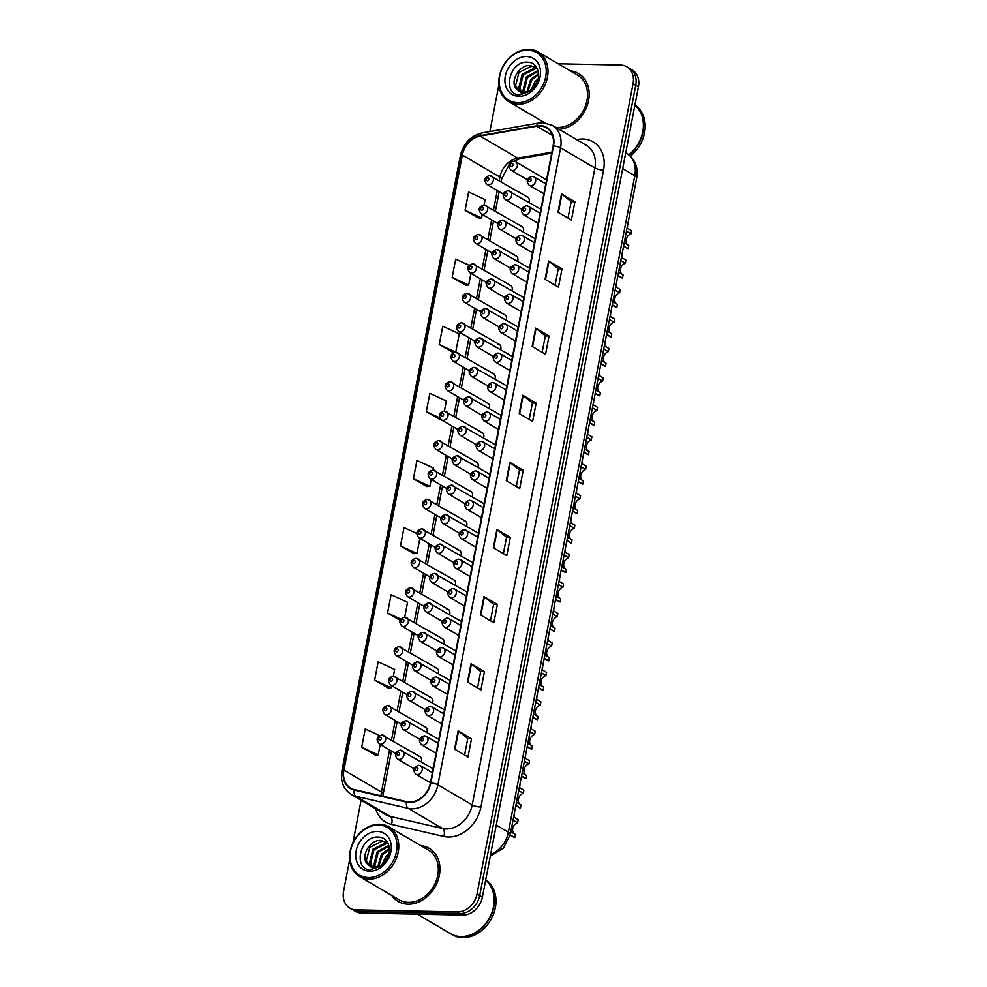 <?xml version="1.0" encoding="UTF-8"?>
<svg xmlns="http://www.w3.org/2000/svg" width="987" height="987" viewBox="0 0 987 987"><rect width="100%" height="100%" fill="white"/><g stroke="black" fill="none" stroke-linecap="round" stroke-linejoin="round"><path stroke-width="1.48" d="M477.905 467.307A4.812 3.825 -59.6 0 0 476.598 462.126A4.812 3.825 -59.6 0 0 475.055 461.706M483.568 437.858A4.812 3.825 -59.6 0 0 482.273 432.688A4.812 3.825 -59.6 0 0 480.718 432.257M489.244 408.421A4.812 3.825 -59.6 0 0 487.948 403.239A4.812 3.825 -59.6 0 0 486.394 402.807M494.919 378.971A4.812 3.825 -59.6 0 0 493.611 373.789A4.812 3.825 -59.6 0 0 492.057 373.37M506.257 320.084A4.812 3.825 -59.6 0 0 504.949 314.902A4.812 3.825 -59.6 0 0 503.407 314.471M500.582 349.521A4.812 3.825 -59.6 0 0 499.286 344.352A4.812 3.825 -59.6 0 0 497.732 343.92M523.27 231.735A4.812 3.825 -59.6 0 0 521.963 226.566A4.812 3.825 -59.6 0 0 520.408 226.134M517.595 261.185A4.812 3.825 -59.6 0 0 516.3 256.015A4.812 3.825 -59.6 0 0 514.745 255.584M511.92 290.634A4.812 3.825 -59.6 0 0 510.624 285.453A4.812 3.825 -59.6 0 0 509.07 285.033M472.23 496.757A4.812 3.825 -59.6 0 0 470.935 491.575A4.812 3.825 -59.6 0 0 469.38 491.144M466.567 526.194A4.812 3.825 -59.6 0 0 465.259 521.025A4.812 3.825 -59.6 0 0 463.705 520.593M460.892 555.644A4.812 3.825 -59.6 0 0 459.597 550.462A4.812 3.825 -59.6 0 0 458.042 550.043M455.217 585.094A4.812 3.825 -59.6 0 0 453.921 579.912A4.812 3.825 -59.6 0 0 452.367 579.48M449.554 614.531A4.812 3.825 -59.6 0 0 448.246 609.361A4.812 3.825 -59.6 0 0 446.704 608.93M443.879 643.98A4.812 3.825 -59.6 0 0 442.583 638.811A4.812 3.825 -59.6 0 0 441.029 638.379M438.216 673.43A4.812 3.825 -59.6 0 0 436.908 668.248A4.812 3.825 -59.6 0 0 435.353 667.817M432.54 702.867A4.812 3.825 -59.6 0 0 431.245 697.698A4.812 3.825 -59.6 0 0 429.69 697.266M426.865 732.317A4.812 3.825 -59.6 0 0 425.57 727.148A4.812 3.825 -59.6 0 0 424.015 726.716M421.202 761.767A4.812 3.825 -59.6 0 0 419.894 756.585A4.812 3.825 -59.6 0 0 418.34 756.165M528.933 202.298A4.812 3.825 -59.6 0 0 527.638 197.116A4.812 3.825 -59.6 0 0 526.083 196.684M540.987 120.587A30.77 24.478 -59.6 0 0 542.653 122.696A30.77 24.478 -59.6 0 1 540.987 120.587M391.765 895.468A30.77 24.478 -59.6 0 0 398.143 901.439A30.77 24.478 -59.6 0 0 408.075 904.178A30.77 24.478 -59.6 0 0 437.611 881.502A30.77 24.478 -59.6 0 0 429.296 848.351A30.77 24.478 -59.6 0 0 420.968 845.699A30.77 24.478 -59.6 0 1 429.296 848.351A30.77 24.478 -59.6 0 1 437.611 881.502A30.77 24.478 -59.6 0 1 408.075 904.178A30.77 24.478 -59.6 0 1 398.143 901.439A30.77 24.478 -59.6 0 1 391.765 895.468M539.766 125.991A20.517 16.323 120.4 0 1 546.391 127.829A20.517 16.323 120.4 0 1 553.09 145.866L430.418 782.864A20.517 16.323 120.4 0 1 406.669 801.678L354.333 789.6A20.517 16.323 120.4 0 1 350.619 788.132A20.517 16.323 120.4 0 1 343.92 770.082L462.36 155.033A20.517 16.323 120.4 0 1 480.175 136.095L536.743 126.237A20.517 16.323 120.4 0 1 539.766 125.991M539.864 125.509A21.035 16.73 -59.6 0 0 536.755 125.756L480.2 135.614A21.035 16.73 -59.6 0 0 461.928 155.033L343.488 770.082A21.035 16.73 -59.6 0 0 354.173 790.081L406.508 802.16A21.035 16.73 -59.6 0 0 430.85 782.876L553.51 145.879A21.035 16.73 -59.6 0 0 539.864 125.509M349.682 859.554L343.587 891.236A19.234 15.298 -59.6 0 0 349.867 908.151L355.221 911.297A19.234 15.298 -59.6 0 0 361.439 913.012L462.866 915.072L460.176 913.506A19.234 15.298 -59.6 0 0 479.719 895.517L635.751 85.24A19.234 15.298 -59.6 0 0 629.472 68.325A19.234 15.298 -59.6 0 1 635.751 85.24L479.719 895.517A19.234 15.298 -59.6 0 1 460.176 913.506L358.75 911.433L460.176 913.506L457.499 911.926A19.234 15.298 -59.6 0 0 477.042 893.951L633.074 83.673A19.234 15.298 -59.6 0 0 626.794 66.758A19.234 15.298 -59.6 0 0 620.589 65.043L558.198 63.773M352.544 909.718A19.234 15.298 -59.6 0 0 358.75 911.433A19.234 15.298 -59.6 0 1 352.544 909.718M454.6 749.133L467.998 756.992L471.527 738.695L458.116 730.824L454.6 749.133M464.606 755.006L467.776 738.572L458.523 731.096A5.132 1.258 -169.1 0 0 458.116 730.824M467.764 738.609L471.527 738.695M467.517 682.017L480.928 689.876L484.444 671.579L471.046 663.708L467.517 682.017M477.535 687.89L480.694 671.456L471.441 663.98A5.132 1.258 -169.1 0 0 471.046 663.708M480.694 671.493L484.444 671.579M480.447 614.901L493.845 622.76L497.374 604.463L483.963 596.592L480.447 614.901M490.465 620.774L493.623 604.34L484.37 596.864A5.132 1.258 -169.1 0 0 483.963 596.592M493.611 604.377L497.374 604.463M493.364 547.785L506.775 555.644L510.291 537.347L496.893 529.476L493.364 547.785M503.382 553.658L506.553 537.224L497.3 529.748A5.132 1.258 -169.1 0 0 496.893 529.476M506.541 537.261L510.291 537.347M557.988 212.205L571.399 220.064L574.915 201.755L561.517 193.896L557.988 212.205M568.006 218.078L571.177 201.644L561.911 194.168A5.132 1.258 -169.1 0 0 561.517 193.896M571.165 201.681L574.915 201.755M545.071 279.321L558.469 287.18L561.998 268.871L548.587 261.012L545.071 279.321M555.089 285.194L558.247 268.76L548.994 261.284A5.132 1.258 -169.1 0 0 548.587 261.012M558.235 268.797L561.998 268.871M532.141 346.437L545.552 354.296L549.068 335.987L535.67 328.128L532.141 346.437M542.159 352.31L545.317 335.876L536.064 328.4A5.132 1.258 -169.1 0 0 535.67 328.128M545.317 335.913L549.068 335.987M519.211 413.553L532.622 421.412L536.151 403.103L522.74 395.244L519.211 413.553M529.229 419.426L532.4 402.992L523.147 395.516A5.132 1.258 -169.1 0 0 522.74 395.244M532.388 403.029L536.151 403.103M506.294 480.669L519.693 488.528L523.221 470.231L509.823 462.36L506.294 480.669M516.312 486.542L519.47 470.108L510.217 462.632A5.132 1.258 -169.1 0 0 509.823 462.36M519.47 470.145L523.221 470.231M558.975 129.272A30.77 24.478 -59.6 0 0 587.166 105.671A30.77 24.478 -59.6 0 0 578.518 73.47A30.77 24.478 -59.6 0 0 570.19 70.817A30.77 24.478 -59.6 0 1 578.518 73.47A30.77 24.478 -59.6 0 1 587.166 105.671A30.77 24.478 -59.6 0 1 558.975 129.272M498.904 84.672L489.873 131.542M361.106 800.235L352.89 842.898M349.867 908.151A19.234 15.298 -59.6 0 0 356.073 909.866L457.499 911.926M404.707 617.183L407.569 602.329L391.086 594.705L387.558 613.001L400.08 620.354M393.369 676.083L394.64 669.445L378.157 661.821L374.641 680.117L388.051 687.902M379.6 735.586L365.239 728.937L361.711 747.233L375.134 755.018M444.397 411.061L446.346 400.981L429.863 393.357L426.335 411.653L439.758 419.438M439.252 344.537L455.747 352.162L459.263 333.865L442.781 326.241L439.252 344.537L452.675 352.322M469.183 265.355L455.71 259.125L452.182 277.421L465.605 285.206M484.099 204.951L485.123 199.633L468.628 192.009L465.111 210.305L478.522 218.09M416.748 533.473L404.004 527.589L400.488 545.885L413.898 553.67M433.059 469.96L433.416 468.097L416.933 460.473L413.405 478.769L426.828 486.554M413.405 478.769L429.888 486.394L431.233 479.435M429.888 486.394L426.68 486.554M440.807 419.389L439.597 419.438M426.335 411.653L439.758 417.871M455.106 352.199L452.527 352.322M452.182 277.421L468.665 285.046L470.922 273.313M468.665 285.046L465.457 285.206M465.111 210.305L481.594 217.93L482.273 214.426M481.594 217.93L478.374 218.09M400.488 545.885L416.97 553.51L419.894 538.322M416.97 553.51L413.75 553.682M387.558 613.001L400.784 619.12M374.641 680.117L391.123 687.754L391.543 685.558M391.123 687.754L387.903 687.914M361.711 747.233L378.194 754.87L380.205 744.445M378.194 754.87L374.986 755.03M462.866 915.072A19.234 15.298 -59.6 0 0 482.396 897.097L638.441 86.819A19.234 15.298 -59.6 0 0 632.161 69.904L626.794 66.758M627.066 228.009L631.606 230.687L631.001 233.833L626.461 231.155M623.611 245.948L628.151 248.613A9.623 7.649 120.4 0 1 626.622 247.971L623.562 246.182M628.151 248.613L628.756 245.467L624.216 242.802M627.757 244.887A6.415 5.095 120.4 0 1 626.313 238.879A6.415 5.095 120.4 0 1 631.001 233.833M627.831 224.049L627.448 227.331M621.391 257.459L625.943 260.124L625.339 263.27L620.786 260.605M617.936 275.398L622.489 278.063A9.623 7.649 120.4 0 1 620.946 277.421L617.899 275.632M622.489 278.063L623.093 274.917L618.541 272.252M622.094 274.324A6.415 5.095 120.4 0 1 620.638 268.328A6.415 5.095 120.4 0 1 625.339 263.27M615.728 286.909L620.268 289.573L619.663 292.72L615.111 290.055M612.273 304.835L616.813 307.512A9.623 7.649 120.4 0 1 615.271 306.871L612.224 305.082M616.813 307.512L617.418 304.366L612.878 301.689M616.419 303.774A6.415 5.095 120.4 0 1 614.975 297.766A6.415 5.095 120.4 0 1 619.663 292.72M610.052 316.346L614.593 319.023L613.988 322.169L609.448 319.504M606.598 334.285L611.15 336.949A9.623 7.649 120.4 0 1 609.608 336.308L606.549 334.519M611.15 336.949L611.755 333.803L607.202 331.138M610.743 333.224A6.415 5.095 120.4 0 1 609.3 327.215A6.415 5.095 120.4 0 1 613.988 322.169M604.377 345.795L608.93 348.46L608.325 351.606L603.773 348.942M600.923 363.734L605.475 366.399A9.623 7.649 120.4 0 1 603.933 365.758L600.886 363.969M605.475 366.399L606.08 363.253L601.539 360.588M605.08 362.661A6.415 5.095 120.4 0 1 603.637 356.665A6.415 5.095 120.4 0 1 608.325 351.606M622.155 253.499L621.773 256.768M616.48 282.936L616.098 286.218M610.817 312.385L610.435 315.667M517.669 102.648A27.574 21.936 -59.6 0 0 545.688 76.875A27.574 21.936 -59.6 0 0 527.786 50.177A27.574 21.936 -59.6 0 0 499.767 75.95A27.574 21.936 -59.6 0 0 517.669 102.648M518.113 104.264A28.857 22.948 -59.6 0 0 545.799 82.994A28.857 22.948 -59.6 0 0 538.001 51.929A28.857 22.948 -59.6 0 0 528.687 49.35A28.857 22.948 -59.6 0 0 501.001 70.62A28.857 22.948 -59.6 0 0 508.798 101.686A28.857 22.948 -59.6 0 0 518.113 104.264M555.681 127.335A28.857 22.948 -59.6 0 0 557.655 127.459A28.857 22.948 -59.6 0 0 585.34 106.189A28.857 22.948 -59.6 0 0 577.543 75.123L538.001 51.929M628.842 154.786A32.053 25.502 -59.6 0 0 634.875 105.338M629.126 155.021A32.053 25.502 -59.6 0 0 634.888 105.264M630.36 156.119A32.053 25.502 -59.6 0 0 634.912 105.103M531.413 89.398L534.917 81.81L538.31 78.504M532.968 88.077L537.792 80.453M527.07 91.643L530.661 79.318L538.631 73.655M528.02 91.31L531.734 79.935L538.68 74.642M523.789 92.173L523.048 90.199L526.404 76.813L538.038 70.533M524.553 92.136L524.109 90.816L527.477 77.442L538.223 71.212M521.013 91.828L518.792 87.695L522.148 74.321L534.646 68.054L537.199 68.473M521.667 91.988L519.853 88.324L523.221 74.938L535.707 68.671L537.397 68.893M516.324 88.842L518.743 90.878L523.418 92.173C527.083 92.173 530.426 90.644 533.461 87.596C542.505 79.096 538.914 62.477 528.094 62.23C509.292 60.022 501.729 94.283 519.409 94.962L531.611 90.718L521.901 93.568L516.115 88.559C509.724 81.255 519.248 64.315 530.389 65.549L537.113 68.313M519.199 91.137L515.596 85.82L518.965 72.446L531.45 66.178L535.867 67.338M526.564 56.518A20.9 16.631 -59.6 0 0 505.319 76.061A20.9 16.631 -59.6 0 0 518.891 96.307A20.9 16.631 -59.6 0 0 540.136 76.764A20.9 16.631 -59.6 0 0 526.564 56.518M368.459 877.542A27.574 21.936 -59.6 0 0 396.466 851.769A27.574 21.936 -59.6 0 0 378.564 825.07A27.574 21.936 -59.6 0 0 350.558 850.831A27.574 21.936 -59.6 0 0 368.459 877.542M368.891 879.158A28.857 22.948 -59.6 0 0 396.577 857.888A28.857 22.948 -59.6 0 0 388.779 826.81A28.857 22.948 -59.6 0 0 379.464 824.244A28.857 22.948 -59.6 0 0 351.779 845.514A28.857 22.948 -59.6 0 0 359.576 876.579A28.857 22.948 -59.6 0 0 368.891 879.158M359.576 876.579L399.118 899.786A28.857 22.948 -59.6 0 0 408.433 902.352A28.857 22.948 -59.6 0 0 436.118 881.083A28.857 22.948 -59.6 0 0 428.321 850.017L388.779 826.81M417.267 914.147L450.615 933.714A32.053 25.502 -59.6 0 0 460.954 936.564A32.053 25.502 -59.6 0 0 490.971 914.764A32.053 25.502 -59.6 0 0 485.653 880.219M450.775 933.813A32.053 25.502 -59.6 0 0 450.948 933.912A32.053 25.502 -59.6 0 0 461.287 936.762A32.053 25.502 -59.6 0 0 491.415 914.727A32.053 25.502 -59.6 0 0 485.666 880.157M450.948 933.912L452.453 934.788A32.053 25.502 -59.6 0 0 462.804 937.65A32.053 25.502 -59.6 0 0 493.352 914.567A32.053 25.502 -59.6 0 0 485.69 879.985M382.191 864.291L385.695 856.704L389.1 853.397M383.758 862.971L388.57 855.334M377.848 866.524L381.438 854.199L389.409 848.549M378.798 866.204L382.512 854.828L389.458 849.536M374.567 867.067L373.826 865.081L377.194 851.707L388.816 845.427M375.331 867.03L374.887 865.71L378.255 852.324L389.014 846.106M371.791 866.722L369.57 862.589L372.938 849.202L385.423 842.935L387.977 843.367M372.444 866.87L370.631 863.206L373.999 849.832L386.485 843.564L388.175 843.774M367.115 863.724L369.52 865.772L374.196 867.067C377.861 867.055 381.204 865.537 384.239 862.49C393.295 853.989 389.692 837.358 378.885 837.124C360.07 834.916 352.507 869.177 370.187 869.855L382.388 865.599L372.679 868.461L366.893 863.452C360.502 856.136 370.026 839.197 381.167 840.443L387.891 843.206M369.977 866.018L366.374 860.713L369.743 847.339L382.228 841.072L386.645 842.232M377.342 831.412A20.9 16.631 -59.6 0 0 356.097 850.942A20.9 16.631 -59.6 0 0 369.681 871.2A20.9 16.631 -59.6 0 0 390.914 851.658A20.9 16.631 -59.6 0 0 377.342 831.412M605.142 341.835L604.76 345.105M598.714 375.245L603.254 377.91L602.65 381.056L598.11 378.391M595.26 393.171L599.8 395.849A9.623 7.649 120.4 0 1 598.27 395.207L595.21 393.418M599.8 395.849L600.404 392.703L595.864 390.025M599.405 392.11A6.415 5.095 120.4 0 1 597.962 386.102A6.415 5.095 120.4 0 1 602.65 381.056M593.039 404.695L597.591 407.36L596.987 410.506L592.434 407.841M589.584 422.621L594.137 425.286A9.623 7.649 120.4 0 1 592.595 424.657L589.547 422.855M594.137 425.286L594.742 422.14L590.189 419.475M593.742 421.56A6.415 5.095 120.4 0 1 592.286 415.552A6.415 5.095 120.4 0 1 596.987 410.506M587.376 434.132L591.916 436.797L591.312 439.943L586.759 437.278M583.922 452.071L588.462 454.736A9.623 7.649 120.4 0 1 586.92 454.094L583.872 452.305M588.462 454.736L589.066 451.59L584.526 448.925M588.067 450.997A6.415 5.095 120.4 0 1 586.623 445.001A6.415 5.095 120.4 0 1 591.312 439.943M581.701 463.582L586.241 466.246L585.636 469.393L581.096 466.728M578.246 481.52L582.786 484.185A9.623 7.649 120.4 0 1 581.257 483.544L578.197 481.755M582.786 484.185L583.403 481.039L578.851 478.362M582.392 480.447A6.415 5.095 120.4 0 1 580.948 474.439A6.415 5.095 120.4 0 1 585.636 469.393M599.479 371.272L599.097 374.554M593.804 400.722L593.421 404.004M588.129 430.172L587.746 433.441M582.466 459.609L582.083 462.891M576.026 493.031L580.578 495.696L579.974 498.842L575.421 496.177M572.571 510.958L577.124 513.622A9.623 7.649 120.4 0 1 575.581 512.993L572.534 511.192M577.124 513.622L577.728 510.476L573.188 507.811M576.729 509.897A6.415 5.095 120.4 0 1 575.285 503.888A6.415 5.095 120.4 0 1 579.974 498.842M570.363 522.468L574.903 525.133L574.298 528.292L569.758 525.615M566.908 540.407L571.448 543.072A9.623 7.649 120.4 0 1 569.918 542.431L566.859 540.642M571.448 543.072L572.053 539.926L567.513 537.261M571.054 539.334A6.415 5.095 120.4 0 1 569.61 533.338A6.415 5.095 120.4 0 1 574.298 528.292M564.687 551.918L569.24 554.583L568.623 557.729L564.083 555.064M561.233 569.857L565.785 572.522A9.623 7.649 120.4 0 1 564.243 571.88L561.196 570.091M565.785 572.522L566.39 569.376L561.837 566.711M565.391 568.783A6.415 5.095 120.4 0 1 563.935 562.787A6.415 5.095 120.4 0 1 568.623 557.729M559.024 581.368L563.565 584.033L562.96 587.179L558.408 584.514M555.57 599.294L560.11 601.971A9.623 7.649 120.4 0 1 558.568 601.33L555.521 599.528M560.11 601.971L560.715 598.813L556.174 596.148M559.715 598.233A6.415 5.095 120.4 0 1 558.272 592.225A6.415 5.095 120.4 0 1 562.96 587.179M553.349 610.805L557.889 613.482L557.285 616.628L552.745 613.951M549.895 628.744L554.435 631.409A9.623 7.649 120.4 0 1 552.905 630.767L549.845 628.978M554.435 631.409L555.052 628.263L550.499 625.598M554.04 627.67A6.415 5.095 120.4 0 1 552.597 621.674A6.415 5.095 120.4 0 1 557.285 616.628M547.674 640.255L552.226 642.919L551.622 646.066L547.069 643.401M544.219 658.193L548.772 660.858A9.623 7.649 120.4 0 1 547.23 660.217L544.182 658.428M548.772 660.858L549.377 657.712L544.836 655.047M548.377 657.12A6.415 5.095 120.4 0 1 546.934 651.124A6.415 5.095 120.4 0 1 551.622 646.066M576.79 489.058L576.408 492.34M571.128 518.508L570.745 521.79M565.452 547.958L565.07 551.227M559.777 577.395L559.395 580.677M554.114 606.845L553.732 610.126M548.439 636.294L548.056 639.564M542.011 669.704L546.551 672.369L545.947 675.515L541.407 672.85M538.557 687.631L543.097 690.308A9.623 7.649 120.4 0 1 541.567 689.666L538.507 687.877M543.097 690.308L543.701 687.162L539.161 684.484M542.702 686.57A6.415 5.095 120.4 0 1 541.258 680.561A6.415 5.095 120.4 0 1 545.947 675.515M536.336 699.141L540.888 701.819L540.271 704.965L535.731 702.288M532.881 717.08L537.434 719.745A9.623 7.649 120.4 0 1 535.892 719.104L532.832 717.315M537.434 719.745L538.038 716.599L533.486 713.934M537.039 716.019A6.415 5.095 120.4 0 1 535.583 710.011A6.415 5.095 120.4 0 1 540.271 704.965M530.673 728.591L535.213 731.256L534.609 734.402L530.056 731.737M527.218 746.53L531.759 749.195A9.623 7.649 120.4 0 1 530.216 748.553L527.169 746.764M531.759 749.195L532.363 746.049L527.823 743.384M531.364 745.456A6.415 5.095 120.4 0 1 529.92 739.46A6.415 5.095 120.4 0 1 534.609 734.402M524.998 758.041L529.538 760.706L528.933 763.852L524.393 761.187M521.543 775.967L526.083 778.644A9.623 7.649 120.4 0 1 524.553 778.003L521.494 776.214M526.083 778.644L526.7 775.498L522.148 772.821M525.689 774.906A6.415 5.095 120.4 0 1 524.245 768.898A6.415 5.095 120.4 0 1 528.933 763.852M519.322 787.478L523.875 790.155L523.27 793.301L518.718 790.636M515.868 805.417L520.42 808.082A9.623 7.649 120.4 0 1 518.878 807.44L515.831 805.651M520.42 808.082L521.025 804.936L516.472 802.271M520.026 804.356A6.415 5.095 120.4 0 1 518.582 798.347A6.415 5.095 120.4 0 1 523.27 793.301M513.659 816.928L518.2 819.592L517.595 822.739L513.055 820.074M510.193 834.866L514.745 837.531A9.623 7.649 120.4 0 1 513.215 836.89L510.143 835.101M514.745 837.531L515.35 834.385L510.81 831.72M514.35 833.793A6.415 5.095 120.4 0 1 512.907 827.797A6.415 5.095 120.4 0 1 517.595 822.739M542.776 665.731L542.394 669.013M537.101 695.181L536.718 698.463M531.425 724.631L531.043 727.9M525.763 754.068L525.38 757.35M520.087 783.518L519.705 786.799M514.424 812.967L514.042 816.237M576.618 139.623L578.037 139.377A32.053 25.502 120.4 0 1 603.575 170.048L480.916 807.045A6.415 1.579 10.9 0 1 472.218 804.973L594.89 167.975A25.65 20.406 -59.6 0 0 586.512 145.422L552.202 125.287A25.65 20.406 120.4 0 1 560.579 147.84A6.415 1.579 -169.1 0 0 553.51 145.879M480.916 807.045A32.053 25.502 120.4 0 1 448.345 837.013A32.053 25.502 120.4 0 1 443.805 836.458L391.469 824.367A32.053 25.502 120.4 0 1 375.714 808.797M446.173 828.944A25.65 20.406 -59.6 0 0 472.218 804.973L437.907 784.838A25.65 20.406 120.4 0 1 408.223 808.365L355.888 796.287A25.65 20.406 120.4 0 1 351.236 794.436L385.559 814.571A25.65 20.406 -59.6 0 0 390.198 816.409L442.534 828.5A25.65 20.406 -59.6 0 0 446.173 828.944M552.202 125.287L542.875 122.696L538.816 123.005A6.415 3.22 80.1 0 0 536.755 125.756M538.816 123.005L482.248 132.875C470.75 135.725 463.446 143.349 460.349 155.736A6.415 1.579 10.9 0 1 461.928 155.033M343.488 770.082A6.415 1.579 -169.1 0 0 341.909 770.785C340.268 781.334 343.39 789.218 351.236 794.436M354.173 790.081A6.415 3.775 103 0 0 355.888 796.287L390.198 816.409A6.415 3.775 -77 0 1 391.469 824.367M482.248 132.875A6.415 3.22 80.1 0 0 480.2 135.614M406.508 802.16A6.415 3.775 103 0 0 408.223 808.365L442.534 828.5A6.415 3.775 -77 0 1 443.805 836.458M430.85 782.876A6.415 1.579 10.9 0 1 437.907 784.838L560.579 147.84L594.89 167.975A6.415 1.579 10.9 0 0 603.575 170.048M477.042 893.951L482.396 897.097M633.074 83.673L638.441 86.819M356.073 909.866L361.439 913.012M578.037 139.377A6.415 3.22 -99.9 0 1 577.95 140.401M343.92 770.082L381.451 792.105A20.517 16.323 -59.6 0 0 381.044 795.769M536.743 126.237L552.486 135.466M480.175 136.095L517.706 158.117A20.517 16.323 -59.6 0 0 499.891 177.055L499.237 180.461M551.881 152.158L517.706 158.117A11.536 5.799 -99.9 0 0 520.112 158.636L513.647 161.202C508.367 162.806 507.441 165.767 510.884 170.085A4.812 3.825 120.4 0 0 512.438 170.517A4.812 3.825 120.4 0 0 517.052 166.963A4.812 3.825 120.4 0 0 515.757 161.794L513.684 161.202M462.36 155.033L499.891 177.055A11.536 2.85 10.9 0 1 501.618 179.042L501.125 181.571M497.312 190.479L493.562 209.898M491.637 219.916L487.899 239.347M485.962 249.366L482.224 268.797M480.299 278.815L476.561 298.234M474.624 308.252L470.885 327.684M468.961 337.702L465.21 357.134M463.285 367.152L459.547 386.571M457.61 396.589L453.872 416.02M451.947 426.039L448.209 445.47M446.272 455.488L442.534 474.92M440.609 484.938L436.859 504.357M434.934 514.375L431.196 533.807M429.259 543.825L425.52 563.256M423.596 573.274L419.857 592.693M417.92 602.712L414.182 622.143M412.258 632.161L408.507 651.593M406.582 661.611L402.844 681.03M400.907 691.048L397.169 710.48M395.244 720.498L391.506 739.929M389.569 749.947L381.451 792.105A11.536 2.85 10.9 0 1 383.178 794.091L382.87 796.188M506.701 480.903L510.217 462.632M519.618 413.787L523.147 395.516M532.548 346.671L536.064 328.4M545.478 279.555L548.994 261.284M558.395 212.439L561.911 194.168M493.771 548.019L497.3 529.748M480.854 615.135L484.37 596.864M467.924 682.251L471.441 663.98M455.007 749.367L458.523 731.096M490.588 854.594A25.65 20.406 -59.6 0 0 508.367 832.214L634.801 175.686A25.65 20.406 -59.6 0 0 626.424 153.133C634.999 158.932 638.429 167.185 636.714 177.894L510.291 834.422A12.819 3.158 10.9 0 0 508.367 832.214L496.264 825.107M622.686 168.592L634.801 175.686A12.819 3.158 10.9 0 1 636.714 177.894M530.747 185.667A4.812 3.825 120.4 0 1 529.192 185.235C525.787 181.238 526.725 178.277 531.981 176.352L534.053 176.944A4.812 3.825 120.4 0 1 535.361 182.114A4.812 3.825 120.4 0 1 530.747 185.667M530.241 178.585A1.604 1.271 -59.6 0 0 529.661 181.633A1.604 1.271 -59.6 0 0 530.241 178.585M532.511 176.513A4.812 3.825 120.4 0 1 534.053 176.944L545.774 183.816M514.202 161.362A4.812 3.825 120.4 0 1 515.757 161.794L546.539 179.856M511.352 166.482A1.604 1.271 -59.6 0 0 511.945 163.423A1.604 1.271 -59.6 0 0 511.352 166.482M490.231 175.649A4.812 3.825 120.4 0 1 491.785 176.081A4.812 3.825 120.4 0 1 493.081 181.263A4.812 3.825 120.4 0 1 488.466 184.803A4.812 3.825 120.4 0 1 486.912 184.372L503.358 194.032M487.381 180.769A1.604 1.271 -59.6 0 0 487.96 177.722A1.604 1.271 -59.6 0 0 487.381 180.769M525.072 215.117A4.812 3.825 120.4 0 1 523.517 214.685C520.124 210.687 521.05 207.726 526.318 205.802L528.39 206.382A4.812 3.825 120.4 0 1 529.686 211.563A4.812 3.825 120.4 0 1 525.072 215.117M524.578 208.023A1.604 1.271 -59.6 0 0 523.986 211.082A1.604 1.271 -59.6 0 0 524.578 208.023M526.836 205.962A4.812 3.825 120.4 0 1 528.39 206.382L540.111 213.266M519.409 244.554A4.812 3.825 120.4 0 1 517.854 244.122C514.449 240.137 515.387 237.176 520.642 235.251L522.715 235.831A4.812 3.825 120.4 0 1 524.023 241.013A4.812 3.825 120.4 0 1 519.409 244.554M518.903 237.472A1.604 1.271 -59.6 0 0 518.311 240.52A1.604 1.271 -59.6 0 0 518.903 237.472M521.161 235.399A4.812 3.825 120.4 0 1 522.715 235.831L534.436 242.716M513.733 274.004A4.812 3.825 120.4 0 1 512.179 273.572C508.786 269.574 509.711 266.613 514.967 264.701L517.052 265.281A4.812 3.825 120.4 0 1 518.348 270.463A4.812 3.825 120.4 0 1 513.733 274.004M513.228 266.922A1.604 1.271 -59.6 0 0 512.648 269.969A1.604 1.271 -59.6 0 0 513.228 266.922M515.498 264.849A4.812 3.825 120.4 0 1 517.052 265.281L528.773 272.153M508.058 303.453A4.812 3.825 120.4 0 1 506.504 303.021C503.111 299.024 504.036 296.063 509.304 294.138L511.377 294.731A4.812 3.825 120.4 0 1 512.672 299.9A4.812 3.825 120.4 0 1 508.058 303.453M507.565 296.359A1.604 1.271 -59.6 0 0 506.973 299.419A1.604 1.271 -59.6 0 0 507.565 296.359M509.823 294.299A4.812 3.825 120.4 0 1 511.377 294.731L523.098 301.603M508.527 190.799A4.812 3.825 120.4 0 1 510.082 191.231A4.812 3.825 120.4 0 1 511.389 196.413A4.812 3.825 120.4 0 1 506.775 199.954A4.812 3.825 120.4 0 1 505.221 199.534L521.667 209.182M505.677 195.919A1.604 1.271 -59.6 0 0 506.269 192.872A1.604 1.271 -59.6 0 0 505.677 195.919M502.864 220.249A4.812 3.825 120.4 0 1 504.419 220.681A4.812 3.825 120.4 0 1 505.714 225.863A4.812 3.825 120.4 0 1 501.1 229.403A4.812 3.825 120.4 0 1 499.545 228.972L515.991 238.632M500.014 225.369A1.604 1.271 -59.6 0 0 500.594 222.322A1.604 1.271 -59.6 0 0 500.014 225.369M497.189 249.699A4.812 3.825 120.4 0 1 498.743 250.13A4.812 3.825 120.4 0 1 500.039 255.3A4.812 3.825 120.4 0 1 495.425 258.853A4.812 3.825 120.4 0 1 493.87 258.421L510.328 268.069M494.339 254.819A1.604 1.271 -59.6 0 0 494.931 251.759A1.604 1.271 -59.6 0 0 494.339 254.819M484.555 205.099A4.812 3.825 120.4 0 1 486.11 205.53A4.812 3.825 120.4 0 1 487.405 210.7A4.812 3.825 120.4 0 1 482.791 214.253A4.812 3.825 120.4 0 1 481.237 213.821L497.695 223.469M481.705 210.219A1.604 1.271 -59.6 0 0 482.298 207.159A1.604 1.271 -59.6 0 0 481.705 210.219M478.892 234.548A4.812 3.825 120.4 0 1 480.435 234.968A4.812 3.825 120.4 0 1 481.742 240.149A4.812 3.825 120.4 0 1 477.128 243.69A4.812 3.825 120.4 0 1 475.574 243.271L492.019 252.919M476.03 239.656A1.604 1.271 -59.6 0 0 476.622 236.609A1.604 1.271 -59.6 0 0 476.03 239.656M473.217 263.985A4.812 3.825 120.4 0 1 474.772 264.417A4.812 3.825 120.4 0 1 476.067 269.599A4.812 3.825 120.4 0 1 471.453 273.14A4.812 3.825 120.4 0 1 469.898 272.708L486.357 282.368M470.367 269.106A1.604 1.271 -59.6 0 0 470.959 266.058A1.604 1.271 -59.6 0 0 470.367 269.106M467.542 293.435A4.812 3.825 120.4 0 1 469.096 293.867A4.812 3.825 120.4 0 1 470.392 299.036A4.812 3.825 120.4 0 1 465.778 302.59A4.812 3.825 120.4 0 1 464.235 302.158L480.681 311.806M464.692 298.555A1.604 1.271 -59.6 0 0 465.284 295.508A1.604 1.271 -59.6 0 0 464.692 298.555M491.526 279.148A4.812 3.825 120.4 0 1 493.068 279.568A4.812 3.825 120.4 0 1 494.376 284.75A4.812 3.825 120.4 0 1 489.762 288.29A4.812 3.825 120.4 0 1 488.207 287.871L504.653 297.519M488.676 284.256A1.604 1.271 -59.6 0 0 489.256 281.209A1.604 1.271 -59.6 0 0 488.676 284.256M502.395 332.89A4.812 3.825 120.4 0 1 500.841 332.471C497.436 328.474 498.373 325.513 503.629 323.588L505.702 324.168A4.812 3.825 120.4 0 1 507.01 329.35A4.812 3.825 120.4 0 1 502.395 332.89M501.889 325.809A1.604 1.271 -59.6 0 0 501.31 328.856A1.604 1.271 -59.6 0 0 501.889 325.809M504.16 323.736A4.812 3.825 120.4 0 1 505.702 324.168L517.422 331.052M496.72 362.34A4.812 3.825 120.4 0 1 495.166 361.908C491.773 357.911 492.698 354.95 497.966 353.038L500.039 353.617A4.812 3.825 120.4 0 1 501.334 358.799A4.812 3.825 120.4 0 1 496.72 362.34M496.227 355.258A1.604 1.271 -59.6 0 0 495.634 358.306A1.604 1.271 -59.6 0 0 496.227 355.258M498.484 353.186A4.812 3.825 120.4 0 1 500.039 353.617L511.759 360.489M491.045 391.79A4.812 3.825 120.4 0 1 489.503 391.358C486.097 387.36 487.035 384.399 492.291 382.475L494.364 383.067A4.812 3.825 120.4 0 1 495.659 388.236A4.812 3.825 120.4 0 1 491.045 391.79M490.551 384.696A1.604 1.271 -59.6 0 0 489.959 387.755A1.604 1.271 -59.6 0 0 490.551 384.696M492.809 382.635A4.812 3.825 120.4 0 1 494.364 383.067L506.084 389.939M485.382 421.227A4.812 3.825 120.4 0 1 483.827 420.807C480.435 416.81 481.36 413.849 486.616 411.924L488.701 412.504A4.812 3.825 120.4 0 1 489.996 417.686A4.812 3.825 120.4 0 1 485.382 421.227M484.876 414.145A1.604 1.271 -59.6 0 0 484.296 417.193A1.604 1.271 -59.6 0 0 484.876 414.145M487.146 412.085A4.812 3.825 120.4 0 1 488.701 412.504L500.421 419.389M485.851 308.586A4.812 3.825 120.4 0 1 487.405 309.017A4.812 3.825 120.4 0 1 488.701 314.199A4.812 3.825 120.4 0 1 484.086 317.74A4.812 3.825 120.4 0 1 482.532 317.308L498.99 326.968M483.001 313.706A1.604 1.271 -59.6 0 0 483.593 310.658A1.604 1.271 -59.6 0 0 483.001 313.706M480.175 338.035A4.812 3.825 120.4 0 1 481.73 338.467A4.812 3.825 120.4 0 1 483.025 343.636A4.812 3.825 120.4 0 1 478.411 347.19A4.812 3.825 120.4 0 1 476.869 346.758L493.315 356.406M477.326 343.155A1.604 1.271 -59.6 0 0 477.918 340.096A1.604 1.271 -59.6 0 0 477.326 343.155M474.513 367.485A4.812 3.825 120.4 0 1 476.067 367.904A4.812 3.825 120.4 0 1 477.363 373.086A4.812 3.825 120.4 0 1 472.748 376.627A4.812 3.825 120.4 0 1 471.194 376.207L487.64 385.855M471.663 372.592A1.604 1.271 -59.6 0 0 472.242 369.545A1.604 1.271 -59.6 0 0 471.663 372.592M468.837 396.922A4.812 3.825 120.4 0 1 470.392 397.354A4.812 3.825 120.4 0 1 471.687 402.536A4.812 3.825 120.4 0 1 467.073 406.076A4.812 3.825 120.4 0 1 465.519 405.645L481.977 415.305M465.987 402.042A1.604 1.271 -59.6 0 0 466.58 398.995A1.604 1.271 -59.6 0 0 465.987 402.042M461.879 322.885A4.812 3.825 120.4 0 1 463.434 323.304A4.812 3.825 120.4 0 1 464.729 328.486A4.812 3.825 120.4 0 1 460.115 332.027A4.812 3.825 120.4 0 1 458.56 331.607L475.006 341.255M459.029 328.005A1.604 1.271 -59.6 0 0 459.609 324.945A1.604 1.271 -59.6 0 0 459.029 328.005M456.204 352.322A4.812 3.825 120.4 0 1 457.758 352.754A4.812 3.825 120.4 0 1 459.054 357.936A4.812 3.825 120.4 0 1 454.439 361.476A4.812 3.825 120.4 0 1 452.885 361.045L469.343 370.705M453.354 357.442A1.604 1.271 -59.6 0 0 453.946 354.395A1.604 1.271 -59.6 0 0 453.354 357.442M450.541 381.772A4.812 3.825 120.4 0 1 452.083 382.203A4.812 3.825 120.4 0 1 453.391 387.385A4.812 3.825 120.4 0 1 448.777 390.926A4.812 3.825 120.4 0 1 447.222 390.494L463.668 400.142M447.679 386.892A1.604 1.271 -59.6 0 0 448.271 383.844A1.604 1.271 -59.6 0 0 447.679 386.892M479.707 450.677A4.812 3.825 120.4 0 1 478.152 450.245C474.759 446.247 475.685 443.299 480.953 441.374L483.025 441.954A4.812 3.825 120.4 0 1 484.321 447.136A4.812 3.825 120.4 0 1 479.707 450.677M479.213 443.595A1.604 1.271 -59.6 0 0 478.621 446.642A1.604 1.271 -59.6 0 0 479.213 443.595M481.471 441.522A4.812 3.825 120.4 0 1 483.025 441.954L494.746 448.826M474.044 480.126A4.812 3.825 120.4 0 1 472.489 479.694C469.084 475.697 470.022 472.736 475.278 470.811L477.35 471.404A4.812 3.825 120.4 0 1 478.658 476.573A4.812 3.825 120.4 0 1 474.044 480.126M473.538 473.032A1.604 1.271 -59.6 0 0 472.946 476.092A1.604 1.271 -59.6 0 0 473.538 473.032M475.808 470.972A4.812 3.825 120.4 0 1 477.35 471.404L489.071 478.276M468.369 509.563A4.812 3.825 120.4 0 1 466.814 509.144C463.421 505.147 464.346 502.186 469.615 500.261L471.687 500.841A4.812 3.825 120.4 0 1 472.983 506.023A4.812 3.825 120.4 0 1 468.369 509.563M467.875 502.482A1.604 1.271 -59.6 0 0 467.283 505.529A1.604 1.271 -59.6 0 0 467.875 502.482M470.133 500.421A4.812 3.825 120.4 0 1 471.687 500.841L483.408 507.725M462.693 539.013A4.812 3.825 120.4 0 1 461.151 538.581C457.746 534.584 458.684 531.635 463.939 529.711L466.012 530.29A4.812 3.825 120.4 0 1 467.307 535.472A4.812 3.825 120.4 0 1 462.693 539.013M462.2 531.931A1.604 1.271 -59.6 0 0 461.608 534.979A1.604 1.271 -59.6 0 0 462.2 531.931M464.458 529.859A4.812 3.825 120.4 0 1 466.012 530.29L477.733 537.162M457.03 568.463A4.812 3.825 120.4 0 1 455.476 568.031C452.083 564.033 453.008 561.072 458.264 559.148L460.349 559.74A4.812 3.825 120.4 0 1 461.645 564.909A4.812 3.825 120.4 0 1 457.03 568.463M456.525 561.381A1.604 1.271 -59.6 0 0 455.945 564.428A1.604 1.271 -59.6 0 0 456.525 561.381M458.795 559.308A4.812 3.825 120.4 0 1 460.349 559.74L472.07 566.612M451.355 597.9A4.812 3.825 120.4 0 1 449.801 597.48C446.408 593.483 447.333 590.522 452.601 588.597L454.674 589.177A4.812 3.825 120.4 0 1 455.969 594.359A4.812 3.825 120.4 0 1 451.355 597.9M450.862 590.818A1.604 1.271 -59.6 0 0 450.269 593.878A1.604 1.271 -59.6 0 0 450.862 590.818M453.119 588.758A4.812 3.825 120.4 0 1 454.674 589.177L466.395 596.062M463.174 426.372A4.812 3.825 120.4 0 1 464.717 426.803A4.812 3.825 120.4 0 1 466.024 431.973A4.812 3.825 120.4 0 1 461.41 435.526A4.812 3.825 120.4 0 1 459.856 435.094L476.302 444.742M460.312 431.492A1.604 1.271 -59.6 0 0 460.904 428.444A1.604 1.271 -59.6 0 0 460.312 431.492M457.499 455.821A4.812 3.825 120.4 0 1 459.054 456.241A4.812 3.825 120.4 0 1 460.349 461.422A4.812 3.825 120.4 0 1 455.735 464.963A4.812 3.825 120.4 0 1 454.18 464.544L470.639 474.192M454.649 460.941A1.604 1.271 -59.6 0 0 455.241 457.882A1.604 1.271 -59.6 0 0 454.649 460.941M451.824 485.259A4.812 3.825 120.4 0 1 453.378 485.69A4.812 3.825 120.4 0 1 454.674 490.872A4.812 3.825 120.4 0 1 450.06 494.413A4.812 3.825 120.4 0 1 448.517 493.981L464.963 503.641M448.974 490.379A1.604 1.271 -59.6 0 0 449.566 487.331A1.604 1.271 -59.6 0 0 448.974 490.379M446.161 514.708A4.812 3.825 120.4 0 1 447.716 515.14A4.812 3.825 120.4 0 1 449.011 520.322A4.812 3.825 120.4 0 1 444.397 523.863A4.812 3.825 120.4 0 1 442.842 523.431L459.288 533.079M443.311 519.828A1.604 1.271 -59.6 0 0 443.891 516.781A1.604 1.271 -59.6 0 0 443.311 519.828M440.486 544.158A4.812 3.825 120.4 0 1 442.04 544.577A4.812 3.825 120.4 0 1 443.336 549.759A4.812 3.825 120.4 0 1 438.721 553.312A4.812 3.825 120.4 0 1 437.167 552.88L453.625 562.528M437.636 549.278A1.604 1.271 -59.6 0 0 438.228 546.218A1.604 1.271 -59.6 0 0 437.636 549.278M434.823 573.595A4.812 3.825 120.4 0 1 436.365 574.027A4.812 3.825 120.4 0 1 437.673 579.209A4.812 3.825 120.4 0 1 433.059 582.749A4.812 3.825 120.4 0 1 431.504 582.318L447.95 591.978M431.961 578.715A1.604 1.271 -59.6 0 0 432.553 575.668A1.604 1.271 -59.6 0 0 431.961 578.715M444.866 411.221A4.812 3.825 120.4 0 1 446.42 411.641A4.812 3.825 120.4 0 1 447.716 416.822A4.812 3.825 120.4 0 1 443.101 420.376A4.812 3.825 120.4 0 1 441.547 419.944L458.005 429.592M442.016 416.341A1.604 1.271 -59.6 0 0 442.595 413.282A1.604 1.271 -59.6 0 0 442.016 416.341M439.19 440.658A4.812 3.825 120.4 0 1 440.745 441.09A4.812 3.825 120.4 0 1 442.04 446.272A4.812 3.825 120.4 0 1 437.426 449.813A4.812 3.825 120.4 0 1 435.884 449.381L452.33 459.041M436.34 445.779A1.604 1.271 -59.6 0 0 436.933 442.731A1.604 1.271 -59.6 0 0 436.34 445.779M433.527 470.108A4.812 3.825 120.4 0 1 435.082 470.54A4.812 3.825 120.4 0 1 436.377 475.722A4.812 3.825 120.4 0 1 431.763 479.263A4.812 3.825 120.4 0 1 430.209 478.831L446.655 488.479M430.677 475.228A1.604 1.271 -59.6 0 0 431.257 472.181A1.604 1.271 -59.6 0 0 430.677 475.228M427.852 499.558A4.812 3.825 120.4 0 1 429.407 499.99A4.812 3.825 120.4 0 1 430.702 505.159A4.812 3.825 120.4 0 1 426.088 508.712A4.812 3.825 120.4 0 1 424.533 508.28L440.992 517.928M425.002 504.678A1.604 1.271 -59.6 0 0 425.594 501.618A1.604 1.271 -59.6 0 0 425.002 504.678M422.177 528.995A4.812 3.825 120.4 0 1 423.731 529.427A4.812 3.825 120.4 0 1 425.039 534.609A4.812 3.825 120.4 0 1 420.425 538.149A4.812 3.825 120.4 0 1 418.87 537.73L435.316 547.378M419.327 534.115A1.604 1.271 -59.6 0 0 419.919 531.068A1.604 1.271 -59.6 0 0 419.327 534.115M416.514 558.445A4.812 3.825 120.4 0 1 418.069 558.876A4.812 3.825 120.4 0 1 419.364 564.058A4.812 3.825 120.4 0 1 414.75 567.599A4.812 3.825 120.4 0 1 413.195 567.167L429.653 576.827M413.664 563.565A1.604 1.271 -59.6 0 0 414.244 560.517A1.604 1.271 -59.6 0 0 413.664 563.565M445.692 627.35A4.812 3.825 120.4 0 1 444.138 626.918C440.733 622.933 441.67 619.972 446.926 618.047L448.999 618.627A4.812 3.825 120.4 0 1 450.306 623.809A4.812 3.825 120.4 0 1 445.692 627.35M445.186 620.268A1.604 1.271 -59.6 0 0 444.594 623.315A1.604 1.271 -59.6 0 0 445.186 620.268M447.456 618.195A4.812 3.825 120.4 0 1 448.999 618.627L460.719 625.511M440.017 656.799A4.812 3.825 120.4 0 1 438.462 656.367C435.07 652.37 435.995 649.409 441.263 647.497L443.336 648.077A4.812 3.825 120.4 0 1 444.631 653.258A4.812 3.825 120.4 0 1 440.017 656.799M439.511 649.717A1.604 1.271 -59.6 0 0 438.931 652.765A1.604 1.271 -59.6 0 0 439.511 649.717M441.781 647.645A4.812 3.825 120.4 0 1 443.336 648.077L455.056 654.949M434.342 686.249A4.812 3.825 120.4 0 1 432.799 685.817C429.394 681.82 430.332 678.859 435.588 676.934L437.66 677.514A4.812 3.825 120.4 0 1 438.956 682.696A4.812 3.825 120.4 0 1 434.342 686.249M433.848 679.155A1.604 1.271 -59.6 0 0 433.256 682.214A1.604 1.271 -59.6 0 0 433.848 679.155M436.106 677.094A4.812 3.825 120.4 0 1 437.66 677.514L449.381 684.398M428.679 715.686A4.812 3.825 120.4 0 1 427.124 715.254C423.731 711.269 424.657 708.308 429.913 706.384L431.998 706.963A4.812 3.825 120.4 0 1 433.293 712.145A4.812 3.825 120.4 0 1 428.679 715.686M428.173 708.604A1.604 1.271 -59.6 0 0 427.593 711.652A1.604 1.271 -59.6 0 0 428.173 708.604M430.443 706.532A4.812 3.825 120.4 0 1 431.998 706.963L443.718 713.848M423.004 745.136A4.812 3.825 120.4 0 1 421.449 744.704C418.056 740.706 418.981 737.745 424.25 735.833L426.322 736.413A4.812 3.825 120.4 0 1 427.618 741.595A4.812 3.825 120.4 0 1 423.004 745.136M422.51 738.054A1.604 1.271 -59.6 0 0 421.918 741.101A1.604 1.271 -59.6 0 0 422.51 738.054M424.768 735.981A4.812 3.825 120.4 0 1 426.322 736.413L438.043 743.285M417.341 774.585A4.812 3.825 120.4 0 1 415.786 774.153C412.381 770.156 413.319 767.195 418.574 765.27L420.647 765.863A4.812 3.825 120.4 0 1 421.955 771.032A4.812 3.825 120.4 0 1 417.341 774.585M416.835 767.491A1.604 1.271 -59.6 0 0 416.243 770.551A1.604 1.271 -59.6 0 0 416.835 767.491M419.093 765.431A4.812 3.825 120.4 0 1 420.647 765.863L432.368 772.735M429.148 603.045A4.812 3.825 120.4 0 1 430.702 603.476A4.812 3.825 120.4 0 1 431.998 608.658A4.812 3.825 120.4 0 1 427.383 612.199A4.812 3.825 120.4 0 1 425.829 611.767L442.287 621.415M426.298 608.165A1.604 1.271 -59.6 0 0 426.877 605.117A1.604 1.271 -59.6 0 0 426.298 608.165M423.472 632.494A4.812 3.825 120.4 0 1 425.027 632.926A4.812 3.825 120.4 0 1 426.322 638.096A4.812 3.825 120.4 0 1 421.708 641.649A4.812 3.825 120.4 0 1 420.166 641.217L436.612 650.865M420.622 637.614A1.604 1.271 -59.6 0 0 421.215 634.555A1.604 1.271 -59.6 0 0 420.622 637.614M417.809 661.932A4.812 3.825 120.4 0 1 419.364 662.363A4.812 3.825 120.4 0 1 420.659 667.545A4.812 3.825 120.4 0 1 416.045 671.086A4.812 3.825 120.4 0 1 414.491 670.666L430.937 680.314M414.959 667.052A1.604 1.271 -59.6 0 0 415.539 664.004A1.604 1.271 -59.6 0 0 414.959 667.052M412.134 691.381A4.812 3.825 120.4 0 1 413.689 691.813A4.812 3.825 120.4 0 1 414.984 696.995A4.812 3.825 120.4 0 1 410.37 700.536A4.812 3.825 120.4 0 1 408.815 700.104L425.274 709.764M409.284 696.501A1.604 1.271 -59.6 0 0 409.876 693.454A1.604 1.271 -59.6 0 0 409.284 696.501M406.459 720.831A4.812 3.825 120.4 0 1 408.013 721.263A4.812 3.825 120.4 0 1 409.321 726.432A4.812 3.825 120.4 0 1 404.707 729.985A4.812 3.825 120.4 0 1 403.152 729.553L419.598 739.201M403.609 725.951A1.604 1.271 -59.6 0 0 404.201 722.891A1.604 1.271 -59.6 0 0 403.609 725.951M400.796 750.28A4.812 3.825 120.4 0 1 402.351 750.7A4.812 3.825 120.4 0 1 403.646 755.882A4.812 3.825 120.4 0 1 399.032 759.422A4.812 3.825 120.4 0 1 397.477 759.003L413.935 768.651M397.946 755.388A1.604 1.271 -59.6 0 0 398.526 752.341A1.604 1.271 -59.6 0 0 397.946 755.388M410.839 587.894A4.812 3.825 120.4 0 1 412.393 588.326A4.812 3.825 120.4 0 1 413.689 593.495A4.812 3.825 120.4 0 1 409.074 597.049A4.812 3.825 120.4 0 1 407.532 596.617L423.978 606.265M407.989 593.014A1.604 1.271 -59.6 0 0 408.581 589.955A1.604 1.271 -59.6 0 0 407.989 593.014M405.176 617.344A4.812 3.825 120.4 0 1 406.73 617.763A4.812 3.825 120.4 0 1 408.026 622.945A4.812 3.825 120.4 0 1 403.412 626.486A4.812 3.825 120.4 0 1 401.857 626.066L418.303 635.714M402.326 622.452A1.604 1.271 -59.6 0 0 402.906 619.404A1.604 1.271 -59.6 0 0 402.326 622.452M399.501 646.781A4.812 3.825 120.4 0 1 401.055 647.213A4.812 3.825 120.4 0 1 402.351 652.395A4.812 3.825 120.4 0 1 397.736 655.936A4.812 3.825 120.4 0 1 396.182 655.504L412.64 665.164M396.651 651.901A1.604 1.271 -59.6 0 0 397.243 648.854A1.604 1.271 -59.6 0 0 396.651 651.901M393.825 676.231A4.812 3.825 120.4 0 1 395.38 676.663A4.812 3.825 120.4 0 1 396.688 681.832A4.812 3.825 120.4 0 1 392.073 685.385A4.812 3.825 120.4 0 1 390.519 684.953L406.965 694.601M390.975 681.351A1.604 1.271 -59.6 0 0 391.568 678.303A1.604 1.271 -59.6 0 0 390.975 681.351M388.162 705.68A4.812 3.825 120.4 0 1 389.717 706.1A4.812 3.825 120.4 0 1 391.012 711.282A4.812 3.825 120.4 0 1 386.398 714.822A4.812 3.825 120.4 0 1 384.844 714.403L401.302 724.051M385.312 710.788A1.604 1.271 -59.6 0 0 385.892 707.741A1.604 1.271 -59.6 0 0 385.312 710.788M382.487 735.118A4.812 3.825 120.4 0 1 384.042 735.549A4.812 3.825 120.4 0 1 385.337 740.731A4.812 3.825 120.4 0 1 380.723 744.272A4.812 3.825 120.4 0 1 379.181 743.84L395.627 753.5M379.637 740.238A1.604 1.271 -59.6 0 0 380.229 737.19A1.604 1.271 -59.6 0 0 379.637 740.238M460.349 155.736L341.909 770.785M508.885 165.113L501.618 179.042M499.2 191.589L495.462 211.008M493.525 221.026L489.786 240.458M487.862 250.476L484.123 269.907M482.187 279.926L478.448 299.345M476.524 309.363L472.773 328.794M470.848 338.812L467.11 358.244M465.173 368.262L461.435 387.681M459.51 397.699L455.772 417.131M453.835 427.149L450.097 446.58M448.172 456.599L444.421 476.03M442.497 486.048L438.759 505.467M436.822 515.485L433.083 534.917M431.159 544.935L427.42 564.367M425.483 574.385L421.745 593.804M419.82 603.822L416.07 623.253M414.145 633.272L410.407 652.703M408.47 662.721L404.732 682.14M402.807 692.158L399.069 711.59M397.132 721.608L393.394 741.04M391.469 751.058L383.178 794.091M551.684 153.133L520.112 158.636M626.424 153.133L625.746 152.738M490.292 856.148L503.321 848.265L510.291 834.422M543.849 193.834L529.192 185.235M527.342 179.733L510.884 170.085M527.638 197.116L489.7 175.501C484.395 177.092 483.47 180.053 486.912 184.372M538.174 223.284L523.517 214.685M532.511 252.734L517.854 244.122M526.836 282.171L512.179 273.572M521.173 311.621L506.504 303.021M540.876 209.293L508.009 190.651C502.704 192.255 501.766 195.204 505.221 199.534M535.201 238.743L502.334 220.101C497.029 221.693 496.103 224.654 499.545 228.972M529.538 268.193L496.671 249.538C491.366 251.142 490.428 254.103 493.87 258.421M521.963 226.566L484.037 204.938C478.732 206.542 477.794 209.503 481.237 213.821M516.3 256.015L478.362 234.388C473.057 235.992 472.131 238.953 475.574 243.271M510.624 285.453L472.699 263.837C467.382 265.429 466.456 268.39 469.898 272.708M504.949 314.902L467.024 293.275C461.719 294.879 460.781 297.84 464.235 302.158M544.824 122.832L508.798 101.686M523.863 297.642L490.995 278.988C485.69 280.592 484.765 283.553 488.207 287.871M515.498 341.07L500.841 332.471M509.823 370.507L495.166 361.908M504.16 399.957L489.503 391.358M498.484 429.407L483.827 420.807M518.187 327.079L485.333 308.438C480.015 310.029 479.09 312.99 482.532 317.308M512.524 356.529L479.657 337.875C474.352 339.479 473.415 342.44 476.869 346.758M506.849 385.979L473.982 367.324C468.677 368.928 467.752 371.889 471.194 376.207M501.186 415.416L468.319 396.774C463.014 398.366 462.076 401.327 465.519 405.645M499.286 344.352L461.348 322.724C456.043 324.328 455.118 327.289 458.56 331.607M493.611 373.789L455.686 352.174C450.38 353.765 449.443 356.726 452.885 361.045M487.948 403.239L450.01 381.624C444.705 383.215 443.768 386.176 447.222 390.494M492.821 458.844L478.152 450.245M487.146 488.294L472.489 479.694M481.471 517.743L466.814 509.144M475.808 547.18L461.151 538.581M470.133 576.63L455.476 568.031M464.47 606.08L449.801 597.48M495.511 444.866L462.644 426.211C457.339 427.815 456.413 430.776 459.856 435.094M489.836 474.315L456.981 455.661C451.664 457.265 450.738 460.226 454.18 464.544M484.173 503.752L451.306 485.11C446.001 486.702 445.063 489.663 448.517 493.981M478.498 533.202L445.63 514.56C440.325 516.152 439.4 519.113 442.842 523.431M472.822 562.652L439.968 543.997C434.662 545.601 433.725 548.562 437.167 552.88M467.159 592.089L434.292 573.447C428.987 575.051 428.05 578 431.504 582.318M482.273 432.688L444.347 411.061C439.03 412.665 438.105 415.626 441.547 419.944M476.598 462.126L438.672 440.51C433.367 442.114 432.429 445.063 435.884 449.381M470.935 491.575L432.997 469.96C427.692 471.552 426.766 474.513 430.209 478.831M465.259 521.025L427.334 499.397C422.029 501.001 421.091 503.962 424.533 508.28M459.597 550.462L421.659 528.847C416.354 530.451 415.416 533.399 418.87 537.73M453.921 579.912L415.996 558.297C410.678 559.888 409.753 562.849 413.195 567.167M458.795 635.529L444.138 626.918M453.119 664.967L438.462 656.367M447.456 694.416L432.799 685.817M441.781 723.866L427.124 715.254M436.118 753.303L421.449 744.704M430.443 782.753L415.786 774.153M461.484 621.539L428.629 602.897C423.312 604.488 422.387 607.449 425.829 611.767M455.821 650.988L422.954 632.334C417.649 633.938 416.711 636.899 420.166 641.217M450.146 680.438L417.279 661.783C411.974 663.387 411.048 666.336 414.491 670.666M444.471 709.875L411.616 691.233C406.311 692.825 405.373 695.786 408.815 700.104M438.808 739.325L405.941 720.67C400.636 722.274 399.698 725.235 403.152 729.553M433.133 768.774L400.278 750.12C394.96 751.724 394.035 754.685 397.477 759.003M448.246 609.361L410.321 587.734C405.015 589.338 404.078 592.299 407.532 596.617M442.583 638.811L404.645 617.183C399.34 618.787 398.415 621.748 401.857 626.066M436.908 668.248L398.982 646.633C393.677 648.225 392.74 651.186 396.182 655.504M431.245 697.698L393.307 676.07C388.002 677.674 387.064 680.635 390.519 684.953M425.57 727.148L387.644 705.52C382.327 707.124 381.401 710.085 384.844 714.403M419.894 756.585L381.969 734.97C376.664 736.561 375.726 739.522 379.181 743.84"/></g></svg>
